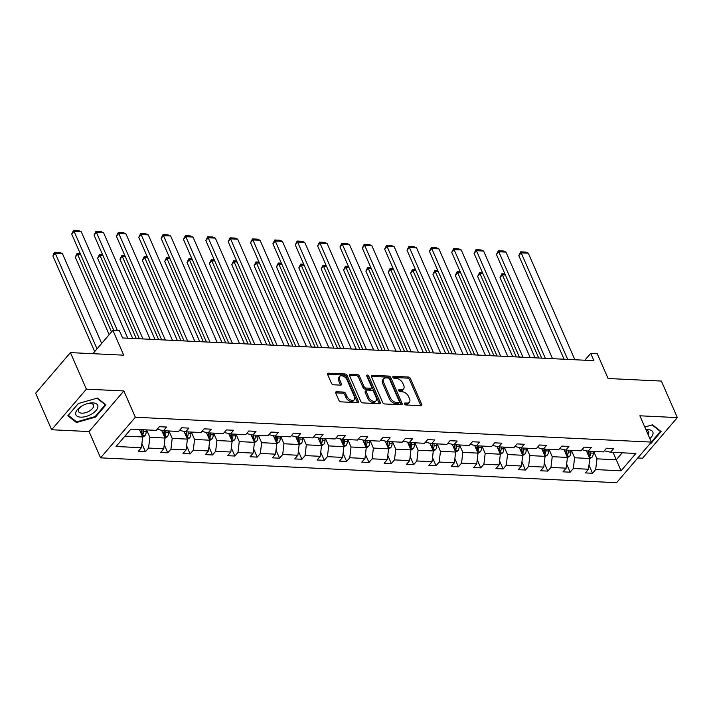 <?xml version="1.0" encoding="UTF-8"?>
<svg xmlns="http://www.w3.org/2000/svg" width="713" height="713" viewBox="0 0 713 713"><rect width="100%" height="100%" fill="white"/><g stroke="black" fill="none" stroke-linecap="round" stroke-linejoin="round"><path stroke-width="1.07" d="M404.556 403.932A1.257 0.766 40.6 0 0 405.982 404.984L420.92 405.706A1.791 1.096 40.6 0 0 421.659 405.439A1.791 1.096 40.6 0 0 421.704 404.333L410.43 378.523A1.791 1.096 40.6 0 0 408.389 377.025L393.451 376.304A1.257 0.766 40.6 0 0 392.934 376.491A1.257 0.766 40.6 0 0 392.899 377.257A1.257 0.766 40.6 0 0 394.325 378.309L396.259 378.407A5.74 3.52 40.6 0 1 402.765 383.211L403.701 385.359A5.74 3.52 40.6 0 1 403.567 388.879A5.74 3.52 40.6 0 1 401.205 389.735L399.271 389.637A1.257 0.766 40.6 0 0 398.754 389.824A1.257 0.766 40.6 0 0 398.727 390.599A1.257 0.766 40.6 0 0 400.153 391.651L402.087 391.74A5.74 3.52 40.6 0 1 408.594 396.544L409.529 398.701A5.74 3.52 40.6 0 1 409.396 402.212A5.74 3.52 40.6 0 1 407.034 403.068L405.1 402.979A1.257 0.766 40.6 0 0 404.583 403.166A1.257 0.766 40.6 0 0 404.556 403.932M637.77 457.978L642.582 458.209L677.35 417.604L661.388 381.072L608.082 378.505L597.236 353.666L590.712 353.354L584.829 360.225M51.612 429.752L89.08 431.561L123.857 390.947L86.38 389.146L51.612 429.752L35.65 393.228L70.418 352.614L123.732 355.181L112.877 330.342L92.886 353.701M86.38 389.146L70.418 352.614M336.545 391.74A1.791 1.096 40.6 0 0 335.805 392.007A1.791 1.096 40.6 0 0 335.761 393.113L338.925 400.349A1.791 1.096 40.6 0 0 340.957 401.856L357.561 402.649A1.791 1.096 40.6 0 0 358.291 402.382A1.791 1.096 40.6 0 0 358.336 401.285L347.062 375.475A1.791 1.096 40.6 0 0 345.03 373.969L328.426 373.175A1.791 1.096 40.6 0 0 327.695 373.434A1.791 1.096 40.6 0 0 327.65 374.539L331.474 383.282A1.791 1.096 40.6 0 0 333.506 384.788L340.609 385.127A1.791 1.096 40.6 0 0 341.34 384.86A1.791 1.096 40.6 0 0 341.384 383.763L339.495 379.423A4.804 2.941 40.6 0 1 339.602 376.482A4.804 2.941 40.6 0 1 343.39 376.232A4.804 2.941 40.6 0 1 347.017 379.788L354.441 396.784A4.804 2.941 40.6 0 1 354.325 399.726A4.804 2.941 40.6 0 1 350.546 399.975A4.804 2.941 40.6 0 1 346.919 396.419L345.68 393.585A1.791 1.096 40.6 0 0 343.648 392.088L336.545 391.74L335.654 392.783M112.877 330.342L119.401 330.663L122.591 337.962L593.902 360.662L590.712 353.354M123.857 390.947L135.345 417.248L651.37 442.096L616.593 482.701L100.569 457.853L135.345 417.248M677.35 417.604L639.873 415.795L651.37 442.096M382.667 402.462A1.791 1.096 40.6 0 0 384.708 403.959L401.303 404.761A1.791 1.096 40.6 0 0 402.043 404.494A1.791 1.096 40.6 0 0 402.079 403.389L390.804 377.578A1.791 1.096 40.6 0 0 388.772 376.081L372.177 375.279A1.791 1.096 40.6 0 0 371.437 375.546A1.791 1.096 40.6 0 0 371.393 376.642L382.667 402.462M379.432 403.71L362.828 402.907A1.791 1.096 40.6 0 1 360.796 401.401L349.522 375.591A1.791 1.096 40.6 0 1 349.566 374.494A1.791 1.096 40.6 0 1 350.297 374.227L357.4 374.566A1.791 1.096 40.6 0 1 359.441 376.072L364.013 386.535A1.791 1.096 40.6 0 0 366.045 388.041L370.76 388.264A1.791 1.096 40.6 0 0 371.491 387.997A1.791 1.096 40.6 0 0 371.535 386.901L366.776 376.001A1.257 0.766 40.6 0 1 366.803 375.234A1.257 0.766 40.6 0 1 367.792 375.163A1.257 0.766 40.6 0 1 368.746 376.099L380.207 402.337A1.791 1.096 40.6 0 1 380.163 403.442A1.791 1.096 40.6 0 1 379.432 403.71M130.898 429.146L156.263 430.367L159.409 426.695L166.575 427.034L163.429 430.714L178.615 431.445L181.762 427.764L188.927 428.112L185.781 431.793L200.968 432.524L204.123 428.843L211.289 429.19L208.134 432.862L223.329 433.593L226.476 429.921L233.641 430.269L230.495 433.941L245.682 434.672L248.828 431L255.994 431.338L252.848 435.019L268.035 435.75L271.181 432.069L278.346 432.417L275.2 436.098L290.387 436.828L293.542 433.147L300.708 433.495L297.553 437.176L312.749 437.907L315.895 434.226L323.06 434.574L319.914 438.245L335.101 438.976L338.247 435.304L345.413 435.652L342.267 439.324L357.454 440.055L360.6 436.383L367.765 436.721L364.619 440.402L379.806 441.133L382.961 437.452L390.127 437.8L386.972 441.481L402.168 442.212L405.314 438.531L412.479 438.878L409.333 442.55L424.52 443.281L427.666 439.609L434.832 439.957L431.686 443.629L446.873 444.359L450.019 440.687L457.185 441.026L454.038 444.707L469.234 445.438L472.38 441.757L479.546 442.105L476.391 445.785L491.587 446.516L494.733 442.835L501.899 443.183L498.752 446.864L513.939 447.595L517.085 443.914L524.251 444.261L521.105 447.933L536.292 448.664L539.447 444.992L546.604 445.34L543.458 449.012L558.653 449.743L561.799 446.071L568.965 446.409L565.81 450.09L581.006 450.821L584.152 447.14L591.318 447.488L588.172 451.169L603.358 451.899L606.505 448.219L613.67 448.566L610.524 452.238L635.889 453.459L621.041 470.803L595.676 469.582L592.53 473.263L585.364 472.915L588.51 469.243L573.323 468.503L570.168 472.184L563.012 471.837L566.158 468.165L550.962 467.434L547.816 471.106L540.65 470.767L543.796 467.086L528.609 466.355L525.463 470.027L518.298 469.689L521.444 466.008L506.257 465.277L503.111 468.958L495.945 468.61L499.091 464.929L483.904 464.199L480.749 467.88L473.584 467.532L476.739 463.86L461.543 463.129L458.397 466.801L451.231 466.454L454.377 462.782L439.19 462.051L436.044 465.723L428.878 465.384L432.025 461.703L416.838 460.972L413.692 464.653L406.526 464.306L409.672 460.625L394.485 459.894L391.33 463.575L384.164 463.227L387.319 459.546L372.124 458.815L368.978 462.496L361.812 462.149L364.958 458.477L349.771 457.746L346.625 461.418L339.459 461.07L342.605 457.398L327.419 456.668L324.272 460.34L317.107 460.001L320.253 456.32L305.066 455.589L301.911 459.27L294.745 458.922L297.9 455.242L282.704 454.511L279.558 458.192L272.393 457.844L275.539 454.172L260.352 453.441L257.206 457.113L250.04 456.766L253.186 453.094L237.999 452.363L234.853 456.035L227.688 455.696L230.834 452.015L215.647 451.284L212.492 454.965L205.326 454.618L208.481 450.937L193.285 450.206L190.139 453.887L182.974 453.539L186.12 449.858L170.933 449.128L167.787 452.808L160.621 452.461L163.767 448.789L148.58 448.058L145.434 451.73L138.269 451.382L141.415 447.711L116.05 446.49L130.898 429.146M161.655 430.304L165.033 438.04L149.846 437.31L146.611 429.903M149.846 437.31L148.58 448.058M165.033 438.04L163.767 448.789M157.199 429.279L163.429 430.714M184.007 431.383L187.385 439.119L172.198 438.388L168.963 430.982M172.198 438.388L170.933 449.128M187.385 439.119L186.12 449.858M179.551 430.358L185.781 431.793M206.369 432.461L209.747 440.197L194.551 439.458L191.316 432.06M194.551 439.458L193.285 450.206M209.747 440.197L208.481 450.937M201.904 431.427L208.134 432.862M228.721 433.531L232.099 441.267L216.912 440.536L213.677 433.13M216.912 440.536L215.647 451.284M232.099 441.267L230.834 452.015M224.256 432.506L230.495 433.941M251.074 434.609L254.452 442.345L239.265 441.614L236.03 434.208M239.265 441.614L237.999 452.363M254.452 442.345L253.186 453.094M246.618 433.584L252.848 435.019M273.427 435.688L276.804 443.424L261.618 442.693L258.382 435.286M261.618 442.693L260.352 453.441M276.804 443.424L275.539 454.172M268.97 434.663L275.2 436.098M295.788 436.766L299.166 444.502L283.97 443.771L280.735 436.365M283.97 443.771L282.704 454.511M299.166 444.502L297.9 455.242M291.323 435.732L297.553 437.176M318.141 437.844L321.518 445.572L306.332 444.841L303.096 437.434M306.332 444.841L305.066 455.589M321.518 445.572L320.253 456.32M313.675 436.811L319.914 438.245M340.493 438.914L343.871 446.65L328.684 445.919L325.449 438.513M328.684 445.919L327.419 456.668M343.871 446.65L342.605 457.398M336.037 437.889L342.267 439.324M362.846 439.992L366.232 447.728L351.037 446.998L347.801 439.591M351.037 446.998L349.771 457.746M366.232 447.728L364.958 458.477M358.389 438.967L364.619 440.402M385.207 441.071L388.585 448.807L373.389 448.076L370.154 440.67M373.389 448.076L372.124 458.815M388.585 448.807L387.319 459.546M380.742 440.046L386.972 441.481M407.56 442.149L410.938 449.885L395.751 449.145L392.515 441.748M395.751 449.145L394.485 459.894M410.938 449.885L409.672 460.625M403.095 441.115L409.333 442.55M429.912 443.219L433.29 450.955L418.103 450.224L414.868 442.818M418.103 450.224L416.838 460.972M433.29 450.955L432.025 461.703M425.456 442.194L431.686 443.629M452.265 444.297L455.652 452.033L440.456 451.302L437.221 443.896M440.456 451.302L439.19 462.051M455.652 452.033L454.377 462.782M447.809 443.272L454.038 444.707M474.626 445.375L478.004 453.111L462.808 452.381L459.573 444.974M462.808 452.381L461.543 463.129M478.004 453.111L476.739 463.86M470.161 444.351L476.391 445.785M496.979 446.454L500.357 454.19L485.17 453.459L481.935 446.053M485.17 453.459L483.904 464.199M500.357 454.19L499.091 464.929M492.514 445.42L498.752 446.864M519.331 447.532L522.709 455.259L507.522 454.529L504.287 447.122M507.522 454.529L506.257 465.277M522.709 455.259L521.444 466.008M514.875 446.498L521.105 447.933M541.684 448.602L545.071 456.338L529.875 455.607L526.64 448.201M529.875 455.607L528.609 466.355M545.071 456.338L543.796 467.086M537.228 447.577L543.458 449.012M564.045 449.68L567.423 457.416L552.227 456.685L548.992 449.279M552.227 456.685L550.962 467.434M567.423 457.416L566.158 468.165M559.58 448.655L565.81 450.09M586.398 450.759L589.776 458.495L574.589 457.764L571.354 450.358M574.589 457.764L573.323 468.503M589.776 458.495L588.51 469.243M581.942 449.734L588.172 451.169M613.055 452.363L616.29 459.769L596.941 458.833L593.706 451.436M596.941 458.833L595.676 469.582M621.041 470.803L616.29 459.769L622.244 452.808M89.08 431.561L100.569 457.853M124.935 436.106L142.68 436.962L139.445 429.556M604.294 450.803L610.524 452.238M142.68 436.962L141.415 447.711M588.991 465.161L592.53 473.263M566.639 464.092L570.168 472.184M544.277 463.013L547.816 471.106M521.925 461.935L525.463 470.027M499.572 460.856L503.111 468.958M477.22 459.787L480.749 467.88M454.858 458.709L458.397 466.801M432.506 457.63L436.044 465.723M410.153 456.552L413.692 464.653M387.801 455.473L391.33 463.575M365.439 454.404L368.978 462.496M343.087 453.325L346.625 461.418M320.734 452.247L324.272 460.34M298.382 451.169L301.911 459.27M276.02 450.099L279.558 458.192M253.668 449.021L257.206 457.113M231.315 447.942L234.853 456.035M208.954 446.864L212.492 454.965M186.601 445.785L190.139 453.887M164.248 444.716L167.787 452.808M141.896 443.638L145.434 451.73M649.641 444.11L650.648 443.825L661.12 431.597L652.52 424.814L644.784 427.025M95.497 417.096L105.97 404.859L97.378 398.077L78.314 403.531L67.842 415.759L76.434 422.542L95.497 417.096L95.221 416.454M404.636 404.093L406.098 404.164A5.74 3.52 40.6 0 0 408.451 403.317L409.396 402.212M403.567 388.879L402.631 389.975A5.74 3.52 40.6 0 1 400.269 390.831L398.817 390.76M420.857 405.697A1.791 1.096 40.6 0 0 420.768 405.439L409.485 379.619A1.791 1.096 40.6 0 0 407.453 378.122L392.988 377.427M401.232 404.752A1.791 1.096 40.6 0 0 401.143 404.494L389.859 378.674A1.791 1.096 40.6 0 0 387.827 377.177L371.304 376.375M398.879 402.676A1.257 0.766 40.6 0 0 399.396 402.488A1.257 0.766 40.6 0 0 399.423 401.722L389.521 379.058A1.257 0.766 40.6 0 0 388.104 378.006L386.063 377.908A5.74 3.52 40.6 0 0 383.701 378.763A5.74 3.52 40.6 0 0 383.567 382.284L390.332 397.774A5.74 3.52 40.6 0 0 396.838 402.578L398.879 402.676L397.934 403.772A1.257 0.766 40.6 0 0 398.451 403.585L399.396 402.488M383.701 378.763L382.765 379.86A5.74 3.52 40.6 0 0 382.623 383.38L383.567 382.284M397.934 403.772L395.902 403.674A5.74 3.52 40.6 0 1 389.396 398.87L382.623 383.38M349.432 375.323L356.464 375.662L357.4 374.566M371.491 387.997L370.555 389.093A1.791 1.096 40.6 0 1 369.815 389.36L365.101 389.138A1.791 1.096 40.6 0 1 363.069 387.631L358.496 377.168A1.791 1.096 40.6 0 0 356.464 375.662M379.361 403.701A1.791 1.096 40.6 0 0 379.271 403.433L367.801 377.195A1.257 0.766 40.6 0 0 366.901 376.286M368.755 397.399A4.804 2.941 40.6 0 0 372.391 400.956A4.804 2.941 40.6 0 0 376.17 400.706A4.804 2.941 40.6 0 0 376.286 397.765L373.665 391.776A1.791 1.096 40.6 0 0 371.633 390.269L366.919 390.047A1.791 1.096 40.6 0 0 366.188 390.314A1.791 1.096 40.6 0 0 366.143 391.41L368.755 397.399L367.819 398.496A4.804 2.941 40.6 0 0 371.446 402.052A4.804 2.941 40.6 0 0 375.225 401.802L376.17 400.706M366.188 390.314L365.243 391.41A1.791 1.096 40.6 0 0 365.199 392.506L366.143 391.41M367.819 398.496L365.199 392.506M354.325 399.726L353.39 400.822A4.804 2.941 40.6 0 1 349.602 401.071A4.804 2.941 40.6 0 1 345.974 397.515L344.736 394.681A1.791 1.096 40.6 0 0 342.703 393.184L335.671 392.845M339.602 376.482L338.666 377.578A4.804 2.941 40.6 0 0 338.55 380.519L339.495 379.423M340.538 385.127A1.791 1.096 40.6 0 0 340.449 384.86L338.55 380.519M357.489 402.649A1.791 1.096 40.6 0 0 357.4 402.382L346.117 376.571A1.791 1.096 40.6 0 0 344.085 375.065L327.552 374.272M650.39 443.236L650.648 443.825M75.881 421.276L76.434 422.542M589.749 458.726L592.004 457.283A4.848 3.004 -87.2 0 0 593.278 453.156L593.261 451.409M538.707 358.006L502.353 274.799L500.009 277.544L535.08 357.828M589.063 456.855L589.909 456.142A4.848 3.004 -87.2 0 0 590.551 453.022L590.533 451.276M589.054 451.204L589.072 453.174A2.469 1.533 92.8 0 1 588.991 454.038L589.909 456.142M588.813 451.195L588.831 452.942A4.848 3.004 92.8 0 1 588.439 455.438M505.374 274.942L502.353 274.799L501.899 273.774L504.929 273.926M500.009 277.544L501.899 273.774M567.7 359.397L521.15 252.848L518.806 255.593L564.081 359.227M574.865 359.744L528.315 253.195L521.15 252.848L520.695 251.823L525.704 252.063L528.315 253.195M518.806 255.593L520.695 251.823M567.396 457.648L569.651 456.204A4.848 3.004 -87.2 0 0 570.917 452.078L570.899 450.331M516.355 356.928L480.001 273.721L477.648 276.466L512.727 356.75M566.701 455.776L567.548 455.072A4.848 3.004 -87.2 0 0 568.199 451.944L568.181 450.206M566.701 450.135L566.719 452.095A2.469 1.533 92.8 0 1 566.63 452.969L567.548 455.072M566.461 450.117L566.479 451.864A4.848 3.004 92.8 0 1 566.086 454.359M483.022 273.872L480.001 273.721L479.537 272.696L482.567 272.847M477.648 276.466L479.537 272.696M545.035 456.57L547.29 455.126A4.848 3.004 -87.2 0 0 548.564 450.999L548.547 449.261M493.993 355.849L457.648 272.651L455.295 275.387L490.375 355.671M544.349 454.698L545.195 453.994A4.848 3.004 -87.2 0 0 545.846 450.874L545.828 449.128M544.349 449.056L544.367 451.026A2.469 1.533 92.8 0 1 544.277 451.89L545.195 453.994M544.108 449.047L544.126 450.785A4.848 3.004 92.8 0 1 543.734 453.281M460.66 272.794L457.648 272.651L457.185 271.626L460.215 271.769M455.295 275.387L457.185 271.626M545.347 358.318L498.797 251.769L496.444 254.514L541.72 358.149M552.513 358.666L505.963 252.117L498.797 251.769L498.334 250.744L503.351 250.985L505.963 252.117M496.444 254.514L498.334 250.744M522.994 357.249L476.444 250.691L474.092 253.436L519.367 357.07M530.16 357.587L483.61 251.038L476.444 250.691L475.981 249.675L480.999 249.915L483.61 251.038M474.092 253.436L475.981 249.675M649.846 438.602A11.889 5.82 156.4 0 0 645.942 429.681M648.09 434.6A8.137 3.984 156.4 0 0 648.625 431.766A8.137 3.984 156.4 0 0 646.183 430.224M652.11 424.93L660.398 431.472L651.343 442.042M660.095 430.795L660.398 431.472M91.79 413.977A11.889 5.82 156.4 0 0 97.645 405.198A11.889 5.82 156.4 0 0 87.031 403.727A11.889 5.82 156.4 0 0 81.995 405.929A11.889 5.82 156.4 0 0 81.763 406.062A11.889 5.82 156.4 0 0 76.835 415.973A11.889 5.82 156.4 0 0 91.79 413.977M82.405 405.697A8.137 3.984 156.4 0 0 78.564 411.544A8.137 3.984 156.4 0 0 89.455 411A8.137 3.984 156.4 0 0 93.483 405.029A8.137 3.984 156.4 0 0 86.576 403.87M68.288 415.242L78.403 403.505M96.968 398.202L105.248 404.743L95.105 416.588L76.63 421.873L68.305 415.296M104.954 404.057L105.248 404.743M522.682 455.5L524.937 454.047A4.848 3.004 -87.2 0 0 526.212 449.921L526.194 448.183M471.641 354.771L435.295 271.573L432.943 274.318L468.013 354.602M521.996 453.62L522.843 452.915A4.848 3.004 -87.2 0 0 523.485 449.796L523.467 448.049M521.987 447.978L522.014 449.948A2.469 1.533 92.8 0 1 521.925 450.812L522.843 452.915M521.747 447.969L521.764 449.707A4.848 3.004 92.8 0 1 521.372 452.202M438.308 271.715L435.295 271.573L434.832 270.548L437.862 270.69M432.943 274.318L434.832 270.548M500.642 356.17L454.083 249.621L451.739 252.366L497.014 355.992M507.799 356.518L461.249 249.96L454.083 249.621L453.628 248.596L458.646 248.837L461.249 249.96M451.739 252.366L453.628 248.596M500.33 454.422L502.585 452.969A4.848 3.004 -87.2 0 0 503.859 448.851L503.841 447.104M449.288 353.693L412.934 270.494L410.59 273.239L445.661 353.523M499.644 452.55L500.49 451.837A4.848 3.004 -87.2 0 0 501.132 448.718L501.114 446.971M499.635 446.899L499.653 448.869A2.469 1.533 92.8 0 1 499.572 449.734L500.49 451.837M499.394 446.891L499.412 448.637A4.848 3.004 92.8 0 1 499.02 451.133M415.955 270.637L412.934 270.494L412.479 269.469L415.51 269.612M410.59 273.239L412.479 269.469M478.28 355.092L431.73 248.543L429.386 251.288L474.662 354.922M485.446 355.439L438.896 248.89L431.73 248.543L431.276 247.518L436.285 247.759L438.896 248.89M429.386 251.288L431.276 247.518M477.977 453.343L480.232 451.899A4.848 3.004 -87.2 0 0 481.498 447.773L481.48 446.026M426.935 352.623L390.581 269.416L388.228 272.161L423.308 352.445M477.282 451.472L478.129 450.759A4.848 3.004 -87.2 0 0 478.78 447.639L478.762 445.901M477.282 445.83L477.3 447.791A2.469 1.533 92.8 0 1 477.211 448.664L478.129 450.759M477.042 445.812L477.059 447.559A4.848 3.004 92.8 0 1 476.667 450.055M393.594 269.559L390.581 269.416L390.118 268.391L393.148 268.543M388.228 272.161L390.118 268.391M455.928 354.013L409.378 247.464L407.025 250.21L452.3 353.844M463.094 354.361L416.544 247.812L409.378 247.464L408.914 246.44L413.932 246.68L416.544 247.812M407.025 250.21L408.914 246.44M455.616 452.265L457.871 450.821A4.848 3.004 -87.2 0 0 459.145 446.695L459.127 444.948M404.574 351.545L368.229 268.338L365.876 271.083L400.956 351.366M454.93 450.393L455.776 449.689A4.848 3.004 -87.2 0 0 456.427 446.561L456.409 444.823M454.93 444.752L454.947 446.712A2.469 1.533 92.8 0 1 454.858 447.586L455.776 449.689M454.689 444.734L454.707 446.481A4.848 3.004 92.8 0 1 454.315 448.976M371.241 268.489L368.229 268.338L367.765 267.313L370.796 267.464M365.876 271.083L367.765 267.313M433.575 352.944L387.025 246.386L384.672 249.131L429.948 352.766M440.741 353.283L394.191 246.734L387.025 246.386L386.562 245.361L391.58 245.611L394.191 246.734M384.672 249.131L386.562 245.361M433.263 451.195L435.518 449.743A4.848 3.004 -87.2 0 0 436.793 445.616L436.775 443.878M382.221 350.466L345.867 267.268L343.523 270.013L378.594 350.297M432.577 449.315L433.424 448.611A4.848 3.004 -87.2 0 0 434.065 445.491L434.048 443.744M432.568 443.673L432.595 445.643A2.469 1.533 92.8 0 1 432.506 446.507L433.424 448.611M432.328 443.664L432.345 445.402A4.848 3.004 92.8 0 1 431.953 447.898M348.889 267.411L345.867 267.268L345.413 266.243L348.443 266.386M343.523 270.013L345.413 266.243M411.214 351.865L364.664 245.317L362.32 248.053L407.595 351.687M418.379 352.204L371.829 245.655L364.664 245.317L364.209 244.292L369.227 244.532L371.829 245.655M362.32 248.053L364.209 244.292M410.911 450.117L413.166 448.664A4.848 3.004 -87.2 0 0 414.44 444.547L414.422 442.8M359.869 349.388L323.515 266.19L321.171 268.935L356.242 349.218M410.225 448.236L411.071 447.532A4.848 3.004 -87.2 0 0 411.713 444.413L411.695 442.666M410.216 442.595L410.233 444.564A2.469 1.533 92.8 0 1 410.153 445.429L411.071 447.532M409.975 442.586L409.993 444.333A4.848 3.004 92.8 0 1 409.601 446.819M326.536 266.332L323.515 266.19L323.06 265.165L326.091 265.307M321.171 268.935L323.06 265.165M388.861 350.787L342.311 244.238L339.967 246.983L385.243 350.609M396.027 351.135L349.477 244.586L342.311 244.238L341.857 243.213L346.866 243.454L349.477 244.586M339.967 246.983L341.857 243.213M388.558 449.038L390.813 447.595A4.848 3.004 -87.2 0 0 392.079 443.468L392.061 441.721M337.516 348.318L301.162 265.111L298.809 267.856L333.889 348.14M387.863 447.167L388.71 446.454A4.848 3.004 -87.2 0 0 389.36 443.334L389.343 441.588M387.863 441.516L387.881 443.486A2.469 1.533 92.8 0 1 387.792 444.351L388.71 446.454M387.622 441.507L387.64 443.254A4.848 3.004 92.8 0 1 387.248 445.75M304.175 265.254L301.162 265.111L300.699 264.086L303.729 264.229M298.809 267.856L300.699 264.086M366.197 447.96L368.452 446.516A4.848 3.004 -87.2 0 0 369.726 442.39L369.708 440.643M315.155 347.24L278.81 264.033L276.457 266.778L311.536 347.062M365.511 446.088L366.357 445.384A4.848 3.004 -87.2 0 0 367.008 442.256L366.99 440.518M365.511 440.447L365.528 442.408A2.469 1.533 92.8 0 1 365.439 443.281L366.357 445.384M365.27 440.429L365.288 442.176A4.848 3.004 92.8 0 1 364.896 444.671M281.822 264.184L278.81 264.033L278.346 263.008L281.377 263.159M276.457 266.778L278.346 263.008M343.844 446.882L346.099 445.438A4.848 3.004 -87.2 0 0 347.374 441.311L347.356 439.573M292.802 346.161L256.448 262.963L254.104 265.699L289.175 345.983M343.158 445.01L344.005 444.306A4.848 3.004 -87.2 0 0 344.646 441.187L344.629 439.44M343.149 439.368L343.176 441.338A2.469 1.533 92.8 0 1 343.087 442.203L344.005 444.306M342.908 439.36L342.926 441.097A4.848 3.004 92.8 0 1 342.534 443.593M259.47 263.106L256.448 262.963L255.994 261.938L259.024 262.081M254.104 265.699L255.994 261.938M321.492 445.812L323.747 444.359A4.848 3.004 -87.2 0 0 325.012 440.233L325.003 438.495M270.45 345.083L234.096 261.885L231.752 264.63L266.822 344.914M320.805 443.932L321.652 443.228A4.848 3.004 -87.2 0 0 322.294 440.108L322.276 438.361M320.797 438.29L320.814 440.26A2.469 1.533 92.8 0 1 320.725 441.124L321.652 443.228M320.556 438.281L320.574 440.019A4.848 3.004 92.8 0 1 320.182 442.515M237.117 262.027L234.096 261.885L233.641 260.86L236.671 261.003M231.752 264.63L233.641 260.86M299.139 444.734L301.394 443.281A4.848 3.004 -87.2 0 0 302.66 439.163L302.642 437.417M248.097 344.005L211.743 260.806L209.39 263.552L244.47 343.835M298.444 442.862L299.291 442.149A4.848 3.004 -87.2 0 0 299.941 439.03L299.923 437.283M298.444 437.212L298.462 439.181A2.469 1.533 92.8 0 1 298.373 440.046L299.291 442.149M298.203 437.203L298.221 438.95A4.848 3.004 92.8 0 1 297.829 441.445M214.756 260.949L211.743 260.806L211.28 259.782L214.31 259.924M209.39 263.552L211.28 259.782M276.778 443.655L279.033 442.212A4.848 3.004 -87.2 0 0 280.307 438.085L280.289 436.338M225.736 342.935L189.391 259.728L187.038 262.473L222.117 342.757M276.091 441.784L276.938 441.071A4.848 3.004 -87.2 0 0 277.58 437.951L277.571 436.213M276.091 436.142L276.109 438.103A2.469 1.533 92.8 0 1 276.02 438.976L276.938 441.071M275.851 436.124L275.869 437.871A4.848 3.004 92.8 0 1 275.476 440.367M192.403 259.871L189.391 259.728L188.927 258.703L191.957 258.855M187.038 262.473L188.927 258.703M254.425 442.577L256.68 441.133A4.848 3.004 -87.2 0 0 257.954 437.007L257.937 435.26M203.383 341.857L167.029 258.65L164.685 261.395L199.756 341.679M253.739 440.705L254.586 440.001A4.848 3.004 -87.2 0 0 255.227 436.873L255.209 435.135M253.73 435.064L253.757 437.024A2.469 1.533 92.8 0 1 253.668 437.898L254.586 440.001M253.489 435.046L253.507 436.793A4.848 3.004 92.8 0 1 253.115 439.288M170.05 258.801L167.029 258.65L166.575 257.625L169.605 257.776M164.685 261.395L166.575 257.625M232.073 441.507L234.327 440.055A4.848 3.004 -87.2 0 0 235.593 435.928L235.584 434.19M181.031 340.778L144.677 257.58L142.333 260.325L177.403 340.609M231.386 439.627L232.233 438.923A4.848 3.004 -87.2 0 0 232.875 435.803L232.857 434.057M231.377 433.985L231.395 435.955A2.469 1.533 92.8 0 1 231.306 436.819L232.233 438.923M231.137 433.976L231.155 435.714A4.848 3.004 92.8 0 1 230.762 438.21M147.698 257.723L144.677 257.58L144.222 256.555L147.243 256.698M142.333 260.325L144.222 256.555M209.72 440.429L211.966 438.976A4.848 3.004 -87.2 0 0 213.24 434.859L213.223 433.112M158.669 339.7L122.324 256.502L119.971 259.247L155.051 339.531M209.025 438.548L209.872 437.844A4.848 3.004 -87.2 0 0 210.522 434.725L210.504 432.978M209.025 432.907L209.043 434.877A2.469 1.533 92.8 0 1 208.954 435.741L209.872 437.844M208.784 432.898L208.802 434.645A4.848 3.004 92.8 0 1 208.41 437.131M125.336 256.644L122.324 256.502L121.861 255.477L124.891 255.619M119.971 259.247L121.861 255.477M187.359 439.351L189.613 437.907A4.848 3.004 -87.2 0 0 190.888 433.78L190.87 432.033M136.317 338.63L99.972 255.423L97.619 258.168L132.698 338.452M186.672 437.479L187.519 436.766A4.848 3.004 -87.2 0 0 188.161 433.647L188.152 431.9M186.672 431.828L186.69 433.798A2.469 1.533 92.8 0 1 186.601 434.663L187.519 436.766M186.432 431.82L186.45 433.566A4.848 3.004 92.8 0 1 186.057 436.062M102.984 255.566L99.972 255.423L99.508 254.398L102.538 254.541M97.619 258.168L99.508 254.398M366.509 349.709L319.959 243.16L317.606 245.905L362.881 349.539M373.674 350.056L327.124 243.507L319.959 243.16L319.495 242.135L324.513 242.375L327.124 243.507M317.606 245.905L319.495 242.135M344.156 348.63L297.606 242.081L295.253 244.826L340.529 348.461M351.322 348.978L304.772 242.429L297.606 242.081L297.143 241.056L302.16 241.297L304.772 242.429M295.253 244.826L297.143 241.056M321.795 347.561L275.245 241.003L272.901 243.748L318.176 347.383M328.96 347.899L282.41 241.351L275.245 241.003L274.79 239.987L279.808 240.228L282.41 241.351M272.901 243.748L274.79 239.987M299.442 346.482L252.892 239.933L250.548 242.678L295.824 346.304M306.608 346.83L260.058 240.272L252.892 239.933L252.438 238.908L257.446 239.149L260.058 240.272M250.548 242.678L252.438 238.908M277.09 345.404L230.54 238.855L228.187 241.6L273.462 345.226M284.255 345.752L237.705 239.203L230.54 238.855L230.076 237.83L235.094 238.071L237.705 239.203M228.187 241.6L230.076 237.83M254.737 344.326L208.187 237.777L205.834 240.522L251.11 344.156M261.903 344.673L215.353 238.124L208.187 237.777L207.724 236.752L212.741 236.992L215.353 238.124M205.834 240.522L207.724 236.752M232.376 343.256L185.826 236.698L183.482 239.443L228.757 343.078M239.541 343.595L192.991 237.046L185.826 236.698L185.371 235.673L190.38 235.923L192.991 237.046M183.482 239.443L185.371 235.673M210.023 342.178L163.473 235.629L161.12 238.365L206.396 341.999M217.189 342.516L170.639 235.967L163.473 235.629L163.01 234.604L168.027 234.844L170.639 235.967M161.12 238.365L163.01 234.604M187.671 341.099L141.121 234.55L138.768 237.295L184.043 340.921M194.836 341.447L148.286 234.898L141.121 234.55L140.657 233.525L145.675 233.766L148.286 234.898M138.768 237.295L140.657 233.525M165.318 340.021L118.768 233.472L116.415 236.217L161.691 339.851M172.484 340.368L125.934 233.819L118.768 233.472L118.305 232.447L123.322 232.688L125.934 233.819M116.415 236.217L118.305 232.447M165.006 438.272L167.261 436.828A4.848 3.004 -87.2 0 0 168.535 432.702L168.518 430.955M111.513 331.937L77.61 254.345L75.266 257.09L109.16 334.682M164.32 436.401L165.166 435.696A4.848 3.004 -87.2 0 0 165.808 432.568L165.79 430.83M164.311 430.759L164.338 432.72A2.469 1.533 92.8 0 1 164.248 433.593L165.166 435.696M164.07 430.741L164.088 432.488A4.848 3.004 92.8 0 1 163.696 434.983M80.631 254.496L77.61 254.345L77.156 253.32L80.186 253.471M75.266 257.09L77.156 253.32M142.957 338.942L96.407 232.393L94.063 235.138L139.338 338.773M150.122 339.29L103.572 232.741L96.407 232.393L95.952 231.369L100.961 231.609L103.572 232.741M94.063 235.138L95.952 231.369M142.653 437.194L144.908 435.75A4.848 3.004 -87.2 0 0 146.174 431.623L146.156 429.886M97.021 348.862L55.258 253.275L62.423 253.614L101.665 343.443M52.914 256.012L53.858 253.347L54.803 252.25L55.258 253.275L52.914 256.012L94.677 351.607M141.967 435.322L142.805 434.618A4.848 3.004 -87.2 0 0 143.456 431.499L143.438 429.752M141.958 429.681L141.976 431.65A2.469 1.533 92.8 0 1 141.887 432.515L142.805 434.618M141.718 429.672L141.735 431.41A4.848 3.004 92.8 0 1 141.343 433.905M54.803 252.25L59.812 252.491L62.423 253.614M117.413 330.565L74.054 231.315L71.701 234.06L113.786 330.386M127.77 338.212L81.22 231.663L74.054 231.315L73.591 230.299L78.608 230.54L81.22 231.663M71.701 234.06L73.591 230.299M406.098 404.164L407.034 403.068M398.656 390.368L399.271 389.637M400.269 390.831L401.205 389.735M392.827 377.025L393.451 376.304M407.453 378.122L408.389 377.025M409.485 379.619L410.43 378.523M420.768 405.439L421.704 404.333M404.476 403.701L405.1 402.979M371.286 376.312L372.177 375.279M387.827 377.177L388.772 376.081M389.859 378.674L390.804 377.578M401.143 404.494L402.079 403.389M389.396 398.87L390.332 397.774M395.902 403.674L396.838 402.578M349.415 375.261L350.297 374.227M358.496 377.168L359.441 376.072M363.069 387.631L364.013 386.535M365.101 389.138L366.045 388.041M369.815 389.36L370.76 388.264M367.801 377.195L368.746 376.099M379.271 403.433L380.207 402.337M342.703 393.184L343.648 392.088M344.736 394.681L345.68 393.585M345.974 397.515L346.919 396.419M340.449 384.86L341.384 383.763M327.543 374.209L328.426 373.175M344.085 375.065L345.03 373.969M346.117 376.571L347.062 375.475M357.4 402.382L358.336 401.285M589.214 457.202L591.924 457.336M590.551 453.022L593.278 453.156M587.316 452.871L588.831 452.942M566.862 456.124L569.562 456.258M568.199 451.944L570.917 452.078M564.963 451.792L566.479 451.864M544.5 455.046L547.21 455.179M545.846 450.874L548.564 450.999M542.611 450.714L544.126 450.785M522.148 453.976L524.857 454.101M523.485 449.796L526.212 449.921M520.258 449.636L521.764 449.707M499.795 452.898L502.505 453.031M501.132 448.718L503.859 448.851M497.897 448.566L499.412 448.637M477.443 451.819L480.143 451.953M478.78 447.639L481.498 447.773M475.544 447.488L477.059 447.559M455.081 450.741L457.791 450.874M456.427 446.561L459.145 446.695M453.192 446.409L454.707 446.481M432.729 449.671L435.438 449.796M434.065 445.491L436.793 445.616M430.839 445.331L432.345 445.402M410.376 448.593L413.085 448.718M411.713 444.413L414.44 444.547M408.478 444.252L409.993 444.333M388.024 447.514L390.724 447.648M389.36 443.334L392.079 443.468M386.125 443.183L387.64 443.254M365.662 446.436L368.371 446.57M367.008 442.256L369.726 442.39M363.773 442.105L365.288 442.176M343.309 445.358L346.019 445.491M344.646 441.187L347.374 441.311M341.42 441.026L342.926 441.097M320.957 444.288L323.666 444.413M322.294 440.108L325.012 440.233M319.059 439.948L320.574 440.019M298.595 443.21L301.305 443.343M299.941 439.03L302.66 439.163M296.706 438.878L298.221 438.95M276.243 442.131L278.952 442.265M277.58 437.951L280.307 438.085M274.353 437.8L275.869 437.871M253.89 441.053L256.6 441.187M255.227 436.873L257.954 437.007M252.001 436.721L253.507 436.793M231.538 439.983L234.238 440.108M232.875 435.803L235.593 435.928M229.639 435.643L231.155 435.714M209.176 438.905L211.886 439.03M210.522 434.725L213.24 434.859M207.287 434.565L208.802 434.645M186.824 437.827L189.533 437.96M188.161 433.647L190.888 433.78M184.934 433.495L186.45 433.566M164.471 436.748L167.181 436.882M165.808 432.568L168.535 432.702M162.573 432.417L164.088 432.488M142.119 435.67L144.819 435.803M143.456 431.499L146.174 431.623M140.22 431.338L141.735 431.41"/></g></svg>
